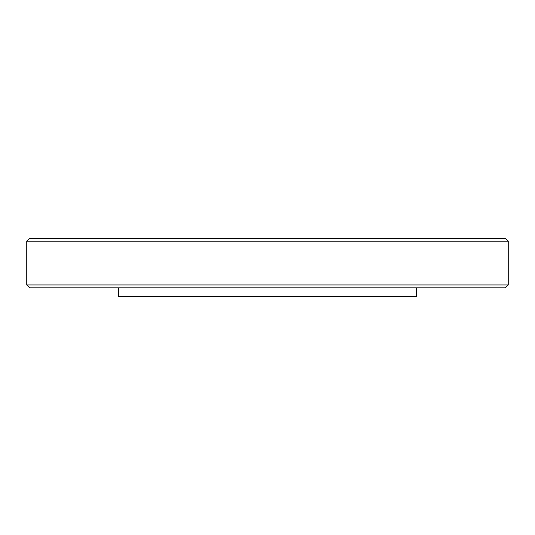 <?xml version="1.0" encoding="UTF-8"?>
<svg xmlns="http://www.w3.org/2000/svg" width="535" height="535" viewBox="0 0 535 535"><rect width="100%" height="100%" fill="white"/><g stroke="black" fill="none" stroke-linecap="round" stroke-linejoin="round"><path stroke-width="0.8" d="M337.538 296.611L197.462 296.611M508.25 241.165L505.334 238.242L29.666 238.242L26.75 241.165L508.25 241.165L508.25 284.934L26.75 284.934L26.75 241.165M26.75 284.934L29.666 287.857L505.334 287.857L508.25 284.934M416.33 287.857L416.33 296.611L118.67 296.611L118.67 287.857"/></g></svg>
